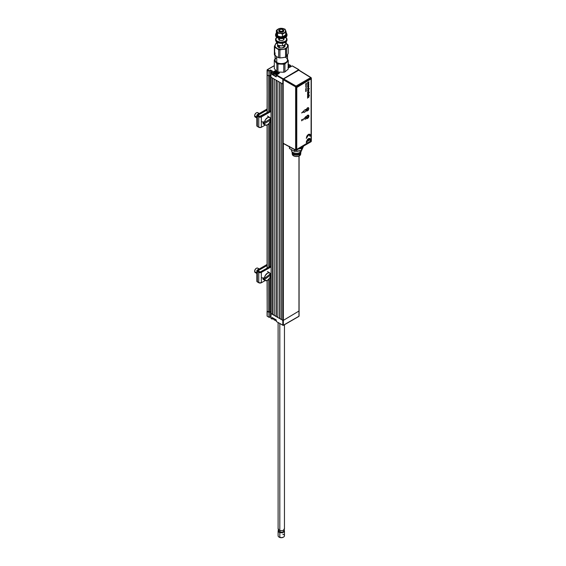 <?xml version="1.0" encoding="UTF-8"?>
<svg xmlns="http://www.w3.org/2000/svg" width="566" height="566" viewBox="0 0 566 566"><rect width="100%" height="100%" fill="white"/><g stroke="black" fill="none" stroke-linecap="round" stroke-linejoin="round"><path stroke-width="0.85" d="M279.668 82.226L279.668 318.552L277.871 317.519L277.871 81.186L279.668 82.226L279.668 318.552L279.937 82.381L279.937 318.552L281.465 319.436M281.465 319.592L281.465 83.259L282.809 84.037L282.809 320.37L281.465 319.592L281.465 83.259M299.053 311.109L298.968 156.046L298.968 316.224L283.347 325.238L283.347 143.566L283.347 320.37L282.809 320.37L283.347 320.37L282.809 320.37L282.809 325.238L283.347 325.238L283.347 320.37L298.968 311.038M298.968 70.149L298.699 69.682L282.809 79.169L282.809 84.037L283.198 84.093L282.809 84.037L282.809 325.238L276.3 321.481L276.194 319.882L272.083 317.491L271.906 318.941L270.958 318.403L270.958 313.529L282.809 320.37L271.029 313.387L270.958 318.403L270.923 313.479M267.463 316.38L269.253 317.413L270.513 316.691L270.513 311.611L271.029 311.908L270.513 311.611L270.513 277.637L270.513 316.691L270.923 316.925L269.183 317.328L269.168 312.39L268.984 317.257L267.194 316.224L267.194 280.467L267.194 311.35L268.984 312.39L268.984 317.257L269.168 312.39L270.513 311.611L269.345 312.283L269.345 278.543L269.345 312.283L267.11 311.109M267.194 268.1L267.194 124.987L267.194 268.1M270.958 77.096L270.973 72.137L271.906 72.873L272.175 72.406L271.234 71.861L272.487 71.132L270.513 69.993L269.253 70.722L267.463 69.682L274.305 65.734L267.463 69.682L267.194 75.023L267.081 69.993L268.984 71.189L269.253 70.722L267.194 69.837L268.984 71.189L268.984 76.056L267.194 75.023L267.194 112.62L267.081 74.868L268.808 75.95L268.808 111.721L268.808 75.95M267.194 311.038L267.081 280.517M268.808 123.742L268.808 267.202L268.808 123.742M268.808 279.222L268.808 312.283L268.808 279.222M269.345 266.904L269.345 123.063L269.345 266.904M269.345 75.95L269.345 111.424L269.345 75.95L270.513 75.278L270.513 110.773L270.513 75.278L270.923 75.519L269.168 76.056L268.984 71.189L268.984 76.056L269.275 70.927L270.513 70.198L270.513 75.278L270.513 70.198L272.31 71.238M270.513 122.157L270.513 266.253L270.513 122.157M271.142 313.635L271.029 77.146L271.142 313.635L271.142 77.301L272.487 78.08L272.487 314.406L271.142 313.635M272.487 78.08L272.487 314.406L272.755 78.235L272.755 314.406L274.284 315.29M274.284 315.446L274.284 79.113L276.081 80.153L276.081 316.479L274.284 315.446L274.284 79.113M276.081 80.153L276.081 316.479L276.35 80.308L276.35 316.479L277.871 317.363M277.871 317.519L277.871 81.186M299.081 316.069L299.081 311.194L298.968 315.913M271.234 318.552L272.175 319.097L273.491 318.34L272.239 319.104L273.491 318.382M267.194 315.913L267.194 311.35L269.027 312.404L270.513 311.611L271.029 311.908M298.699 316.38L283.269 325.415L276.569 321.637M273.491 318.34L272.239 319.104M272.26 319.047L272.175 317.547L276.123 319.825M278.55 73.799A3.113 1.797 0 0 0 279.399 72.179L278.55 73.799A2.986 1.719 180 0 1 278.458 73.856L276.569 74.945L283.078 78.702L276.569 74.945L276.3 75.412L282.809 79.169L298.699 69.682L298.975 70.149M288.264 67.587A3.113 1.797 0 0 0 290.216 67.064L290.132 67.099M276.569 74.945L276.3 75.412L282.809 79.169L282.809 84.037L270.958 77.195L270.958 72.222L271.906 72.873L271.906 74.217L273.491 73.615L272.175 74.372L276.3 76.651M277.934 72.922L274.758 72.922M276.866 70.764A3.113 1.797 0 0 0 274.149 71.266L274.241 71.854L274.241 71.422L272.097 72.781L272.083 74.217L273.491 73.403L272.083 74.217L271.906 72.873L271.956 74.394L276.194 76.884L276.3 75.412M267.194 74.712L267.081 112.684M274.241 71.422A2.986 1.719 180 0 1 276.201 70.92A2.986 1.719 180 0 0 274.241 71.422M279.215 72.158A2.986 1.719 180 0 1 279.328 72.639L278.486 73.799M279.307 72.406A2.986 1.719 180 0 1 278.649 73.729M271.234 71.861L272.175 72.406L274.623 71.04L276.35 70.736M292.459 66.081L298.968 69.837L292.19 65.925L289.742 67.29L288.016 67.595M273.491 318.304L273.491 318.792A2.858 1.648 0 0 0 276.3 320.441A2.858 1.648 180 0 1 274.326 319.96A2.858 1.648 180 0 1 273.59 318.361M274.425 320.009A2.604 1.5 0 0 0 274.51 320.066A2.604 1.5 0 0 0 276.3 320.505M274.326 319.96L276.35 320.505M288.264 66.172L289.007 66.434M288.872 66.18L288.349 66.187L288.349 65.564L288.872 65.557L288.872 66.18M288.264 64.531A2.604 1.5 180 0 1 289.856 64.963A2.604 1.5 180 0 1 289.856 67.085L289.856 67.085A2.604 1.5 180 0 1 288.264 67.517M289.941 65.012A2.858 1.648 180 0 1 290.874 66.229A2.858 1.648 180 0 1 290.712 66.781A2.858 1.648 0 0 0 290.04 65.062A2.858 1.648 0 0 0 289.941 65.012M288.2 66.83L289.41 66.13A2.858 1.648 0 0 0 288.872 65.981M288.016 64.524L289.856 64.963L290.62 66.024L289.856 67.085L288.016 67.524M289.41 66.13L289.056 65.423L288.264 65.366M275.359 73.382L275.359 73.021L275.359 73.382M275.232 73.198L276.003 72.738L277.333 73.177M277.298 74.521A2.858 1.648 180 0 1 273.491 72.972A2.858 1.648 180 0 1 274.326 71.804L274.326 71.804A2.858 1.648 0 0 0 273.93 73.849A2.858 1.648 0 0 0 277.298 74.521M273.491 72.972L273.491 74.295A2.858 1.648 0 0 0 276.3 75.943M278.514 71.924L278.904 73.056L278.189 73.821A2.604 1.5 180 0 1 274.51 73.821A2.604 1.5 180 0 1 274.51 71.698L276.852 71.288M278.691 72.108A2.604 1.5 180 0 1 278.189 73.821L276.35 74.266L274.51 73.821L273.746 72.759L274.51 71.698A2.604 1.5 180 0 1 276.533 71.259M275.812 72.009L274.927 72.54L275.309 73.361L276.732 73.58L277.764 72.979L277.382 72.158L275.812 72.009M279.187 73.141A2.858 1.648 0 0 0 278.797 72.123A2.858 1.648 180 0 1 279.201 72.972A2.858 1.648 180 0 1 279.187 73.141M277.715 72.844A2.858 1.648 0 0 0 275.118 72.809M282.752 534.155A3.177 1.832 180 0 1 283.531 537.077A3.177 1.832 180 0 1 279.816 537.41L279.993 537.523A2.795 1.613 0 0 0 283.262 537.233A2.795 1.613 0 0 0 283.389 537.155M283.7 530.024A2.667 1.542 180 0 1 283.127 531.785A2.667 1.542 180 0 1 280.05 532.04L279.816 532.535A3.177 1.832 180 0 1 278.111 530.908L278.111 535.783A3.177 1.832 0 0 0 279.816 537.41A3.177 1.832 0 0 0 284.457 535.783L284.457 530.908A3.177 1.832 180 0 1 279.816 532.535L279.816 537.41L279.816 532.535A3.177 1.832 0 0 0 283.63 532.146A3.177 1.832 0 0 0 283.948 529.918A3.177 1.832 180 0 1 284.457 530.908M278.621 529.146L278.621 530.675A2.667 1.542 0 0 0 280.05 532.04L280.05 530.526L280.05 532.04A2.667 1.542 0 0 0 283.948 530.675L283.948 529.146M280.375 530.597A2.667 1.542 180 0 0 282.257 530.583A2.667 1.542 180 0 1 280.319 530.583M278.111 530.908A3.177 1.832 180 0 1 278.621 529.918A3.177 1.832 0 0 0 279.816 532.535L280.05 532.04A2.667 1.542 180 0 1 278.868 530.024M279.816 537.41A3.177 1.832 180 0 1 279.038 537.077L279.307 537.233A2.795 1.613 0 0 0 279.993 537.523L279.816 537.41M283.46 537.106L281.585 537.7L279.144 537.127M278.111 322.528L278.111 528.835A3.177 1.832 0 0 0 279.816 530.462L279.816 323.511L279.816 530.462A3.177 1.832 0 0 0 284.457 528.835L284.457 324.728M302.322 147.634L302.322 146.785L302.322 147.634L302.86 146.474L302.322 147.634A2.554 1.472 0 0 1 301.657 148.292L301.657 147.167L301.657 148.292L302.322 147.634M307.444 110.611A1.663 0.955 120 0 0 308.619 108.601A1.663 0.955 120 0 0 307.494 107.873A1.663 0.955 -60 0 1 308.279 107.816A1.663 0.955 -60 0 1 308.527 109.146A1.663 0.955 -60 0 1 307.444 110.611L306.56 110.101L307.444 110.611A1.663 0.955 -60 0 1 306.616 110.688A1.663 0.955 -60 0 1 306.277 109.981A1.663 0.955 120 0 0 307.444 110.611L307.444 110.611M307.487 107.88A1.79 1.033 -60 0 1 307.536 107.844A1.79 1.033 -60 0 1 308.803 108.573A1.79 1.033 -60 0 1 307.536 110.766A1.79 1.033 -60 0 1 306.27 110.037A1.79 1.033 -60 0 1 306.489 109.096L306.489 110.724L307.784 110.596L308.774 108.877L308.428 107.759L307.069 108.233L306.234 110.151L306.836 111.099L308.329 110.236L308.824 108.056L308.329 107.646L307.317 108M296.499 86.846L311.144 78.391A0.637 0.368 -120 0 0 310.706 77.613L296.053 86.067A0.637 0.368 60 0 1 296.499 86.846L311.144 78.391L311.151 77.875L310.72 77.606L311.151 77.875L311.144 141.472A0.637 0.368 0 0 0 311.335 141.217L311.335 78.129A0.637 0.368 180 0 1 311.144 78.391L311.144 141.472L296.499 149.933L296.499 86.846A0.637 0.368 180 0 1 295.601 86.853A0.637 0.354 -60 0 1 296.053 86.067L283.651 78.907L283.198 79.686L295.601 86.853L295.601 149.933A0.637 0.368 0 0 0 296.499 149.933L296.499 86.846M302.308 146.587L310.706 141.741A0.637 0.368 -120 0 0 311.144 141.472L296.499 149.933A0.637 0.368 60 0 1 296.053 150.195L296.499 149.94L295.608 149.955L296.053 150.195A0.637 0.368 -61.7 0 1 295.601 149.933L283.198 143.262L283.198 79.686L283.198 143.262L295.601 149.933L295.601 86.853L283.233 79.466L283.651 78.907L296.053 86.067L310.706 77.613L298.721 70.205L283.651 78.907L298.721 70.205L310.706 77.613A0.637 0.368 -58.3 0 1 311.151 77.875A0.637 0.368 180 0 1 311.335 78.129M309.192 139.569L309.581 139.208M307.996 140.127L308.385 140.035M307.536 118.273L308.703 116.695L308.237 115.188L307.055 115.74L306.298 117.24L306.489 118.23L307.536 118.273M295.742 150.231L283.474 143.587M293.952 149.247L293.421 149.014A2.554 1.472 0 0 0 293.825 149.198M300.518 148.674L298.508 148.985L300.518 148.674A2.554 1.472 0 0 0 301.657 148.292L300.518 148.674L300.518 147.825L300.518 148.674M306.263 117.296L306.581 118.457A1.903 1.097 120 0 0 307.536 118.365L307.579 118.393A1.903 1.097 -60 0 1 306.63 118.485A1.903 1.097 -60 0 1 306.34 116.957A1.903 1.097 -60 0 1 307.579 115.28L306.263 117.296A1.663 0.955 120 0 0 306.312 117.296M307.494 115.379A1.663 0.955 -60 0 1 308.279 115.323A1.663 0.955 -60 0 1 308.527 116.653A1.663 0.955 -60 0 1 307.444 118.11L306.921 117.813L307.444 118.11A1.663 0.955 -60 0 1 306.616 118.195A1.663 0.955 -60 0 1 306.277 117.487M307.119 115.641L308.031 115.648L307.954 116.872L306.807 117.82L306.312 117.077M307.543 107.809L307.494 109.337L306.192 110.03M301.508 148.377L301.621 150.344L301.621 148.313L301.621 150.344L294.709 151.433L294.709 149.679L294.582 151.433L289.488 148.525L289.488 146.87L289.488 148.525L294.709 151.433L301.508 150.386L301.508 148.377M289.424 146.835L289.424 148.384M294.469 149.544L294.469 151.398L294.469 149.544M301.685 150.28L301.685 148.278L301.685 150.28L303.51 146.283L301.685 150.28M300.574 153.634L300.574 154.582L299.428 155.82L299.386 152.785L300.058 152.395L300.058 150.606L300.058 152.395A5.08 2.929 0 0 0 301.544 150.379A5.08 2.929 180 0 1 300.058 152.395L299.386 152.785L299.386 153.768A4.125 2.384 0 0 0 300.596 152.084L300.596 152.035A4.125 2.384 180 0 1 299.386 153.768L299.563 154.079A4.379 2.526 0 0 0 300.787 151.865A4.379 2.526 180 0 1 300.843 152.296A4.379 2.526 180 0 1 299.563 154.079L299.563 154.391A4.379 2.526 0 0 0 300.843 152.608A4.379 2.526 0 0 0 300.836 152.452A4.379 2.526 180 0 1 300.836 152.792A4.379 2.526 180 0 1 299.563 154.391L299.428 155.82A4.188 2.42 0 0 0 300.645 154.285L300.836 152.792M292.098 152.792A4.379 2.526 180 0 1 292.098 152.452A4.379 2.526 0 0 0 292.084 152.608A4.379 2.526 0 0 0 294.787 154.942A4.379 2.526 0 0 0 299.563 154.391A4.379 2.526 180 0 1 294.943 154.978A4.379 2.526 180 0 1 292.098 152.792L292.289 154.285A4.188 2.42 0 0 0 295.006 156.372A4.188 2.42 0 0 0 299.428 155.82L297.284 156.478L294.865 156.343L292.594 155.034L292.36 153.634M299.563 154.079A4.379 2.526 180 0 1 294.787 154.631A4.379 2.526 180 0 1 292.084 152.296A4.379 2.526 180 0 1 292.148 151.865A4.379 2.526 0 0 0 294.454 154.539A4.379 2.526 0 0 0 299.563 154.079M299.386 153.768A4.125 2.384 180 0 1 294.844 154.277A4.125 2.384 180 0 1 292.339 152.035L292.339 152.084A4.125 2.384 0 0 0 294.886 154.285A4.125 2.384 0 0 0 299.386 153.768M291.391 149.622L291.391 150.323A5.08 2.929 0 0 0 294.525 153.032A5.08 2.929 0 0 0 300.058 152.395A5.08 2.929 180 0 1 292.877 152.395L293.549 152.785A4.125 2.384 0 0 0 299.386 152.785A4.125 2.384 180 0 1 293.245 152.594M292.877 152.395A5.08 2.929 180 0 1 291.511 149.693M299.711 150.662A5.08 2.929 180 0 1 295.608 151.299M308.661 91.133L307.713 91.699L307.543 92.541L307.996 92.675L307.635 92.668M308.562 91.437L308.449 92.378M308.017 92.392L307.777 91.94L308.435 91.416L307.819 92.414M307.536 93.404L308.619 92.994M307.536 94.366L308.64 93.68L308.668 92.753L309.326 92.378L307.536 93.149L308.661 93.107L307.536 94.373L308.364 93.899L309.333 92.116M308.661 89.555L308.817 90.277L308.123 91.069M308.123 89.966L307.713 90.709L308.137 89.966L308.137 91.076L308.824 90.284L308.774 89.633L308.18 89.669L307.557 90.454L307.84 90.914M308.576 89.845L308.392 90.645M307.621 88.65L308.682 88.154L308.47 87.008L307.515 88.353L307.925 88.749L308.449 88.445L308.675 87.037M308.611 87.631L307.798 88.268L308.031 87.61L308.611 87.631M308.838 88.438L307.529 89.902M309.163 88.438L308.845 89.124L309.298 88.629L308.845 88.621M307.536 86.775L308.845 86.584L308.845 86.188L307.946 86.35L308.845 85.098L307.536 86.435L308.838 86.584L308.838 86.188M308.01 86.343L308.838 85.105M307.614 85.346L308.817 84.518L308.725 83.775L308.208 83.803L307.564 85.254L308.682 84.858L308.689 83.747M307.897 85.041L308.534 84.157M306.956 142.229L308.13 139.604L308.13 141.054L308.774 140.679L308.774 139.229L309.694 139.413L309.942 140.502L310.593 140.127L310.048 138.529L308.902 138.422L307.579 139.349L306.404 141.521L306.305 142.604L306.956 142.229M311.13 140.587L311.13 79.431L311.095 140.807L297.214 149.141L296.718 148.858L296.718 87.702L296.761 148.879L296.796 87.504L310.635 79.148L297.214 86.945L310.677 79.176L311.13 79.431M306.63 118.485L307.84 118.209L308.824 116.716L308.703 115.323L307.579 115.28A1.903 1.097 -60 0 1 308.534 115.188A1.903 1.097 -60 0 1 308.824 116.716A1.903 1.097 -60 0 1 307.579 118.393L307.536 118.365A1.903 1.097 120 0 0 308.774 116.709A1.903 1.097 120 0 0 308.512 115.174M303.008 111.651L303.454 111.955L301.699 112.967L303.008 111.651M303.249 111.509L301.614 112.917L303.454 111.955M310.034 134.284L308.902 134.199L307.579 135.118L306.305 138.373L308.449 135.147L309.574 135.076L309.927 136.264L310.593 135.897L310.048 134.298L308.435 134.39L306.836 136.13L306.305 138.352M305.675 91.317L306.22 91.324L306.22 90.843L305.675 91.317M305.739 90.723L306.22 90.341L305.739 90.723M305.739 90.461L306.192 89.831L305.739 90.461M306.015 87.751L306.348 87.206L306.015 87.751M305.739 86.768L306.22 86.379L305.739 86.768M305.739 86.506L306.22 86.117L305.739 86.506M306.022 85.841L306.142 85.367L306.022 85.841M305.739 84.872L306.178 84.228L305.739 84.872M307.536 97.253L308.194 97.019L307.536 98.201L308.357 97.119L308.845 97.416L308.378 96.765L309.333 95.944L308.067 96.942M309.1 95.704L309.333 95.307L309.1 95.704M305.739 116.603L303.949 118.938L305.739 119.193L305.739 116.603M303.949 110.434L303.949 112.507L305.739 111.474L305.739 109.401L303.949 110.434M308.35 83.407L308.845 81.787L307.536 82.544L307.536 82.947L308.619 82.622L307.536 83.874L308.35 83.407M307.536 95.01L308.661 94.706L307.536 95.972L308.873 94.706L308.845 93.991L307.536 94.748L308.583 94.536M307.536 96.609L308.845 95.583L307.536 96.609M305.739 83.768L306.164 83.527L305.739 84.292L306.411 83.902L305.973 83.846L306.411 83.273L305.739 83.768L306.135 83.542M305.739 85.339L306.411 84.95L305.739 85.339M306.022 88.423L306.156 87.956L306.022 88.423M305.739 88.827L306.22 88.438L305.739 88.827M305.739 89.244L306.135 89.103L305.739 89.909L306.227 89.478L306.22 88.855L305.739 89.244M303.1 119.256L302.81 119.836L301.614 119.695L301.699 120.763M303.298 118.952L303.072 120.07L301.947 119.978L301.699 120.869L301.699 119.744L302.937 119.872L302.987 119.214M308.109 139.618L308.13 141.033M309.489 139.257L309.949 140.481M310.034 138.514L308.88 138.415L307.557 139.335L306.305 142.582M303.949 118.931L305.725 119.185L305.725 116.624M305.725 109.408L305.725 111.46L303.949 112.485M308.562 82.48L307.536 82.933M308.838 81.794L308.753 83.039L307.536 83.867M309.354 134.97L309.942 136.272M305.576 91.423L306.213 91.211M305.895 91.275L306.213 90.85M305.739 89.23L306.114 89.067M305.739 89.562L306.114 89.4M305.739 89.902L306.213 88.855M306.404 84.95L305.739 85.438M305.739 84.284L306.404 83.803M305.98 83.839L306.404 83.28M309.326 95.951L308.371 96.758L308.838 97.416M308.357 97.119L307.536 98.187M307.536 95.958L308.682 95.23L308.838 93.991M286.198 43.851L286.198 41.686L286.198 43.851L285.278 44.587L286.198 43.851M278.953 45.506L282.462 45.881L282.462 43.235L282.462 45.881L284.33 45.188A4.443 2.568 0 0 0 285.611 42.733M277.552 45.032L277.552 42.5L277.552 45.032L278.769 45.478L277.552 45.032M279.385 45.648L278.769 45.478L279.385 45.648M276.371 42.146L276.845 43.249M280.007 45.782L281.153 45.888M283.389 45.584L284.33 45.188M279.937 29.489L279.491 29.743A2.54 1.465 0 0 0 279.434 31.788L279.901 31.017A1.903 1.097 180 0 1 279.937 29.489A1.903 1.097 180 0 1 282.632 29.489A1.903 1.097 180 0 1 282.667 29.51L283.134 29.779A2.54 1.465 0 0 0 283.078 29.743A2.54 1.465 0 0 0 283.028 29.715A2.54 1.465 180 0 1 283.134 29.779L282.667 29.51A1.903 1.097 180 0 1 282.59 31.066A1.903 1.097 180 0 1 279.901 31.017L279.434 31.788A2.54 1.465 0 0 0 283.028 31.845A2.54 1.465 0 0 0 283.134 29.779A2.54 1.465 180 0 1 283.821 30.783A2.54 1.465 180 0 1 282.222 32.142A2.54 1.465 180 0 1 279.434 31.788L279.434 31.788A2.54 1.465 180 0 1 278.748 30.783A2.54 1.465 180 0 1 279.745 29.616L279.505 30.656L280.856 31.335L282.59 31.066L283.191 30.295L281.712 29.191L279.731 29.623M279.434 38.474L279.434 40.335L279.434 38.474M279.434 45.662L279.434 47.735L279.434 45.662M285.809 57.548A6.219 3.594 180 0 1 285.681 62.55A6.219 3.594 180 0 1 276.887 62.55A6.219 3.594 180 0 1 276.76 62.472L276.76 56.671L276.76 62.472A6.219 3.594 0 0 0 283.58 63.35A6.219 3.594 0 0 0 287.507 60.01L287.507 54.881M277.036 62.635A5.837 3.375 0 0 0 277.156 62.706A5.837 3.375 0 0 0 285.413 62.706A5.837 3.375 0 0 0 285.547 62.628M284.776 44.933A3.806 2.2 180 0 1 285.094 45.811A3.806 2.2 180 0 1 282.689 47.855A3.806 2.2 180 0 1 278.514 47.318A3.806 2.2 180 0 1 277.474 45.811A3.806 2.2 180 0 1 277.687 45.089M284.054 45.337A3.806 2.2 0 0 0 284.047 45.337L284.068 45.344A3.806 2.2 0 0 1 284.988 46.327M278.458 45.379A3.806 2.2 0 0 0 277.581 46.327L278.748 45.591M276.93 43.143L275.493 44.311L274.369 46.504A6.983 4.033 0 0 0 274.673 47.24L278.663 49.688A6.983 4.033 0 0 0 279.915 49.9L282.745 49.376A6.346 3.665 180 0 1 276.668 48.322A6.346 3.665 180 0 1 275.203 44.756L276.038 43.292A6.983 4.033 180 0 1 276.618 42.952A6.983 4.033 0 0 0 276.038 43.292L275.203 44.756A6.346 3.665 180 0 1 276.717 43.264M275.203 53.048A6.346 3.665 0 0 0 276.668 56.614L274.673 55.256L274.673 47.24A6.983 4.033 180 0 1 274.369 46.504L275.203 44.756L275.104 46.653L277.276 48.648L281.097 49.475L284.295 49.037L286.686 47.735L287.549 46.398L287.464 44.969L285.901 43.299M284.514 44.643L285.094 45.874L284.762 46.709L281.918 47.983L279.724 47.82L278.055 46.978L277.531 46.179L277.814 44.912M286.198 43.49A6.346 3.665 180 0 1 287.365 46.865L288.2 45.393A6.983 4.033 0 0 0 287.896 44.657L286.905 43.943L287.896 44.657A6.983 4.033 180 0 1 288.2 45.393L288.2 53.409L287.549 54.69M276.137 56.246L274.673 55.256A6.983 4.033 180 0 1 274.369 54.52A6.983 4.033 0 0 0 274.673 55.256L274.673 47.24L276.668 48.322L278.663 49.688L278.663 57.697L277.276 56.947M281.925 57.746L279.915 57.916A6.983 4.033 180 0 1 278.663 57.697L276.668 56.614M275.062 55.546L275.062 60.01A6.219 3.594 0 0 0 276.76 62.472A6.219 3.594 180 0 1 276.76 57.548M287.075 55.602L286.53 56.628A6.983 4.033 180 0 1 285.575 57.145L283.538 57.527M286.53 48.612L288.2 45.393L288.2 53.409L286.53 56.628L286.53 48.612A6.983 4.033 180 0 1 285.575 49.129L285.575 57.145L282.745 57.668L279.915 57.916L279.915 49.9A6.983 4.033 180 0 1 278.663 49.688L278.663 57.697A6.983 4.033 0 0 0 279.915 57.916L279.915 49.9L282.745 49.376L285.575 49.129L285.575 57.145A6.983 4.033 0 0 0 286.53 56.628L286.53 48.612L287.365 46.865A6.346 3.665 180 0 1 282.745 49.376L285.575 49.129A6.983 4.033 0 0 0 286.53 48.612M274.369 46.504L274.369 54.52L274.369 46.504M284.748 45.931L284.748 46.723L284.748 45.931M283.821 46.695L284.5 46.992L283.821 46.695M285.696 37.384A5.398 3.113 180 0 1 284.698 41.594A5.398 3.113 180 0 1 277.361 41.311L277.128 41.7A5.71 3.297 0 0 0 285.045 41.919A5.71 3.297 0 0 0 285.731 37.363A5.71 3.297 180 0 1 286.997 39.436A5.71 3.297 180 0 1 283.396 42.5A5.71 3.297 180 0 1 277.128 41.7L277.128 42.266A5.71 3.297 0 0 0 283.396 43.073A5.71 3.297 0 0 0 286.997 40.009A5.71 3.297 0 0 0 286.976 39.719M275.571 39.91L275.946 41.177L277.128 42.266L281.118 43.306L285.2 42.408L286.495 41.36L286.997 40.101M283.601 39.167L283.976 39.747M275.571 39.436L275.571 40.009A5.71 3.297 0 0 0 277.128 42.266L277.128 41.7A5.71 3.297 180 0 1 275.571 39.436A5.71 3.297 180 0 1 276.845 37.363A5.71 3.297 0 0 0 277.128 41.7L277.361 41.311L276.243 40.285L275.89 39.082L276.887 37.37M285.207 37.038L286.325 38.071L286.679 39.266L286.205 40.455L284.988 41.445L281.125 42.287L277.361 41.311A5.398 3.113 180 0 1 276.873 37.384M278.797 38.53L278.974 40.016L281.741 40.731L283.771 39.825L283.601 38.339M286.127 32.97L286.92 34.172L286.856 35.46L284.316 37.519L280.007 37.936L277.128 36.981L277.128 37.554L277.128 36.981A5.71 3.297 180 0 1 275.571 34.717L275.571 35.29A5.71 3.297 0 0 0 277.128 37.554A5.71 3.297 180 0 1 275.592 35.007M275.571 34.717A5.71 3.297 180 0 1 276.371 33.033L276.371 30.359L276.958 31.477A4.443 2.568 180 0 1 278.239 29.015L276.371 30.359L277.552 33.238L277.552 35.913L276.371 33.026L276.958 34.795M286.198 33.04A5.71 3.297 180 0 1 286.997 34.717A5.71 3.297 180 0 1 283.396 37.788A5.71 3.297 180 0 1 277.128 36.981L275.946 35.891L275.571 34.625L276.632 32.807M286.976 35.007A5.71 3.297 180 0 1 285.328 37.625A5.71 3.297 180 0 1 277.248 37.625A5.71 3.297 180 0 1 277.128 37.554A5.71 3.297 0 0 0 283.396 38.354A5.71 3.297 0 0 0 286.997 35.29L286.997 34.717M277.248 37.625L277.467 37.752A5.398 3.113 0 0 1 277.361 37.689L281.125 38.665L284.146 38.191L285.681 37.356M277.467 37.752A5.398 3.113 0 0 0 285.101 37.752A5.398 3.113 0 0 0 285.207 37.689M276.208 34.201L276.208 34.717A5.08 2.929 0 0 0 277.588 36.733L277.588 36.21A5.08 2.929 180 0 1 276.208 34.201A5.08 2.929 180 0 1 276.449 33.302M276.654 32.998L276.208 34.116L276.979 35.757L278.338 36.592L281.132 37.13L283.092 36.946L285.42 35.899L286.361 34.285L286.028 33.161M277.588 36.733A5.08 2.929 0 0 0 283.156 37.448A5.08 2.929 0 0 0 286.361 34.717L286.361 34.201A5.08 2.929 180 0 1 283.156 36.924A5.08 2.929 180 0 1 277.588 36.21L277.588 36.733M286.198 33.465A5.08 2.929 180 0 1 286.361 34.201M284.33 36.068L281.252 36.79L282.462 36.762L282.462 34.094L281.252 33.642L282.462 34.094L286.198 32.057L286.198 34.731L282.462 36.762L282.462 34.094L286.198 32.057L285.016 29.177L286.198 32.057L286.198 34.731L284.33 36.068A4.443 2.568 0 0 0 285.611 33.613M280.637 36.748L280.007 36.656L280.637 36.748M277.298 32.764L277.764 32.573M279.385 33.26L280.007 33.344A4.443 2.568 180 0 1 276.958 31.477L277.552 33.238L279.385 33.26M276.371 33.026L276.371 30.359L280.106 28.328L278.239 29.015A4.443 2.568 180 0 1 282.561 28.427L280.106 28.328L285.016 29.177L282.561 28.427A4.443 2.568 180 0 1 285.611 30.295L283.623 28.703L280.262 28.385L278.239 29.015L276.845 30.812L278.055 32.644L281.153 33.451L283.389 33.146L285.066 32.234L285.611 30.295A4.443 2.568 180 0 1 284.33 32.75A4.443 2.568 180 0 1 280.007 33.344L277.552 33.238L277.552 35.913L280.007 36.656M283.821 30.833L282.774 32.071L280.877 32.333L279.229 31.746L278.776 30.649M274.305 68.366A6.983 4.033 0 0 0 274.305 68.479A6.983 4.033 0 0 0 274.305 68.585L274.305 60.569A6.983 4.033 180 0 1 274.305 60.463A6.983 4.033 180 0 1 274.319 60.194A6.983 4.033 0 0 0 274.305 60.569L275.585 61.935A6.346 3.665 180 0 1 274.949 60.074L274.319 60.194L274.949 60.074A6.346 3.665 180 0 1 275.062 59.593L275.055 61.029L276.866 63.583A6.983 4.033 0 0 0 277.956 64.008L283.764 64.234A6.983 4.033 0 0 0 284.939 63.894L286.559 62.366A6.346 3.665 180 0 1 280.856 63.979A6.346 3.665 180 0 1 275.585 61.935L278.465 63.604L283.311 63.795L286.976 61.949L287.62 60.569L287.302 59.154M274.39 59.812A6.983 4.033 0 0 0 274.319 60.194A6.983 4.033 180 0 1 274.39 59.812L275.203 59.013L274.39 59.812M275.281 59.14L275.062 59.6M287.302 59.09L288.264 60.357A6.983 4.033 180 0 1 288.264 60.463A6.983 4.033 180 0 1 288.179 61.107A6.983 4.033 0 0 0 288.264 60.357L287.507 59.345M287.507 59.593A6.346 3.665 180 0 1 286.559 62.366L288.179 61.107L288.179 69.123A6.983 4.033 0 0 0 288.264 68.479A6.983 4.033 0 0 0 288.264 68.366L288.264 60.569M288.179 61.107L288.179 69.123L284.939 71.91L284.939 63.894L288.179 61.107M283.764 72.243A6.983 4.033 0 0 0 284.939 71.91L284.939 63.894A6.983 4.033 180 0 1 283.764 64.234L283.764 72.243L277.956 72.016L277.956 64.008L280.856 63.979L283.764 64.234L283.764 72.243M277.956 64.008A6.983 4.033 180 0 1 276.866 63.583L276.866 71.599A6.983 4.033 0 0 0 277.956 72.016L277.956 64.008M274.305 68.585L274.305 60.569L276.866 63.583L276.866 71.599L274.305 68.585M257.367 271.574A1.84 1.061 180 0 1 256.822 270.824A1.84 1.061 180 0 1 257.367 270.067L258.266 271.057L258.266 270.59L267.081 265.496L258.266 270.59L257.367 270.067L256.964 270.414L257.367 271.574L258.266 271.057L259.653 271.857L258.754 272.373L260.735 272.607L271.029 266.982L261.336 272.387L258.266 271.057L257.367 271.574L258.754 272.373L260.452 271.857L261.336 272.387A1.84 1.061 180 0 1 258.754 272.373L258.754 282.738L257.367 281.939L257.367 271.574L258.754 272.373L258.754 282.738L256.822 281.189A1.84 1.061 0 0 0 257.367 281.939L257.367 271.574M256.822 270.824L256.858 280.977M267.081 264.464L257.367 270.067L267.081 264.464M270.866 266.055L260.452 271.857L270.866 266.055M261.336 282.752L258.754 282.738A1.84 1.061 0 0 0 261.336 282.752L261.336 272.387L261.336 282.752L265.312 280.531L261.336 282.752M271.029 277.347L269.614 278.139L271.029 277.347M256.822 115.337L256.822 125.709A1.84 1.061 0 0 0 257.367 126.459L257.367 116.094A1.84 1.061 180 0 1 256.822 115.337A1.84 1.061 180 0 1 257.367 114.587L267.081 108.983L257.367 114.587L258.266 115.57L257.367 114.587L256.964 114.933L257.134 115.931L258.266 115.57L257.367 116.094L259.03 117.028L261.336 116.907A1.84 1.061 180 0 1 258.754 116.893L259.653 116.377L258.266 115.57L261.336 116.907L261.336 127.272L265.312 125.051L261.053 127.4L258.754 127.258A1.84 1.061 0 0 0 261.336 127.272L261.336 116.907L260.452 116.377L270.866 110.575L258.754 116.893L258.754 127.258L257.367 126.459L257.367 116.094L258.754 116.893L258.754 127.258L257.134 126.296L256.858 125.496M261.336 116.907L271.029 111.502L261.336 116.907M271.029 121.867L269.614 122.659L271.029 121.867M263.402 121.81L264.492 122.433M258.266 115.11L267.081 110.016L258.266 115.11M264.555 279.569L263.353 278.918A4.45 2.568 -60 0 1 263.225 278.387L262.03 277.736L263.225 278.387A4.45 2.568 120 0 0 263.353 278.918L264.152 278.316L263.353 278.918L264.555 279.569L270.619 274.97A4.408 2.547 -60 0 1 268.694 279.342A4.408 2.547 -60 0 1 265.341 280.545A4.408 2.547 -60 0 1 264.555 279.569L265.893 280.715L267.987 279.979L269.855 277.708L270.619 274.97L264.555 279.569M269.487 274.269L270.619 274.97L269.487 274.269M263.19 277.786L264.386 278.437L270.456 273.838L264.386 278.437A4.408 2.547 -60 0 1 266.36 274.008A4.408 2.547 -60 0 1 269.749 272.911A4.408 2.547 -60 0 1 270.456 273.838L269.55 272.805L267.562 273.067L265.15 275.699L264.386 278.437L263.19 277.786A4.45 2.568 120 0 0 263.225 278.387A4.45 2.568 -60 0 1 263.19 277.786M259.228 268.991L257.728 268.128A2.54 1.465 120 0 0 255.648 268.949A2.54 1.465 120 0 0 254.686 271.673A2.54 1.465 -60 0 1 254.665 271.369A2.54 1.465 -60 0 1 256.462 268.256A2.54 1.465 -60 0 1 258.238 268.984M256.32 268.341A2.158 1.245 120 0 0 256.193 268.411A2.158 1.245 120 0 0 254.665 271.057A2.158 1.245 120 0 0 254.672 271.199M256.186 272.536A2.54 1.465 -60 0 1 254.686 271.673L256.822 272.911L254.686 271.673A2.54 1.465 120 0 0 255.195 272.529L256.822 273.47M256.257 268.376L255.16 269.473L254.686 271.319M264.322 122.362L263.24 123.006L264.435 123.657L270.583 120.02L269.098 123.395L267.003 125.065L265.136 124.937L264.435 123.657L270.583 120.02L269.444 119.334L270.583 120.02A4.408 2.547 -60 0 1 268.489 124.067A4.408 2.547 -60 0 1 265.341 125.065A4.408 2.547 -60 0 1 264.435 123.657L263.24 123.006A4.45 2.568 -60 0 1 263.19 122.412L261.987 121.754L263.19 122.412A4.45 2.568 -60 0 1 263.225 121.768L264.428 122.426L265.468 119.667L268.008 117.381L269.869 117.509L270.569 118.789L264.428 122.426L270.569 118.789A4.408 2.547 -60 0 0 269.749 117.431A4.408 2.547 -60 0 0 266.572 118.322A4.408 2.547 -60 0 0 264.428 122.426L263.225 121.768M259.228 113.511L257.728 112.648A2.54 1.465 120 0 0 255.761 113.341A2.54 1.465 120 0 0 254.665 115.91A2.54 1.465 -60 0 1 254.665 115.881A2.54 1.465 -60 0 1 256.462 112.776A2.54 1.465 -60 0 1 258.259 113.787M256.32 112.86A2.158 1.245 120 0 0 256.193 112.931A2.158 1.245 120 0 0 254.665 115.57A2.158 1.245 120 0 0 254.665 115.598L254.665 115.86M256.44 116.936A2.54 1.465 -60 0 1 254.665 115.91L256.822 117.155L254.665 115.91A2.54 1.465 120 0 0 255.195 117.049L256.822 117.99M256.172 112.938L255.103 114.091L254.665 115.598M299.081 311.194L299.081 155.997M267.081 268.164L267.081 125.036M267.081 311.194L267.081 316.069M283.269 325.415L298.89 316.394M288.264 67.559L290.153 67.057M274.305 65.606L267.272 69.66M267.081 69.993L267.081 74.868M270.923 77.146L270.923 72.271M298.89 69.66L292.381 65.904M290.874 66.229L290.874 66.689M311.031 77.584L299.046 70.177M296.365 150.223L311.017 141.769M289.417 146.346L289.417 148.419M300.058 152.395L299.386 152.785M283.821 38.297L283.821 39.754M283.821 45.443L283.821 47.452M278.748 38.297L278.748 39.754M278.748 45.471L278.748 47.452M283.078 29.743L282.632 29.489M277.687 46.525L278.748 45.719M283.821 46.603L284.585 46.907M286.997 39.436L286.997 40.009M274.305 68.479L274.305 60.463M288.264 60.463L288.264 68.479M265.341 280.545L262.964 279.271M267.456 271.489L269.749 272.911M265.341 125.065L262.964 123.791M267.456 116.009L269.749 117.431"/></g></svg>
